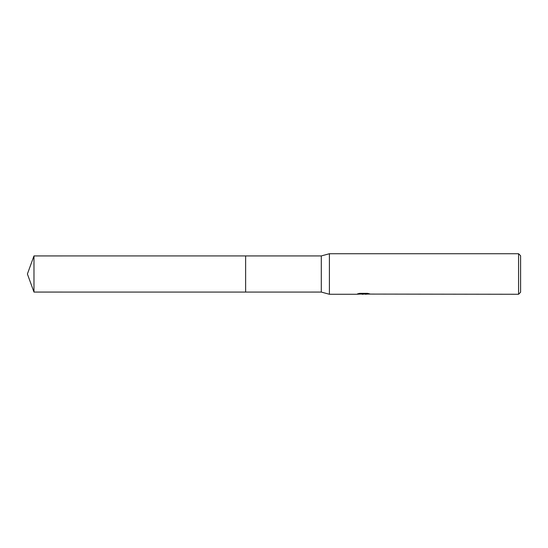 <?xml version="1.0" encoding="UTF-8"?>
<svg xmlns="http://www.w3.org/2000/svg" width="548" height="548" viewBox="0 0 548 548"><rect width="100%" height="100%" fill="white"/><g stroke="black" fill="none" stroke-linecap="round" stroke-linejoin="round"><path stroke-width="0.82" d="M358.789 293.536L363.995 293.536L363.995 293.886L356.282 294.269L329.403 294.269L321.292 292.07L245.627 292.077L245.627 255.93L321.292 255.93L329.403 253.731L518.572 253.731L520.6 255.758L520.6 292.242L518.572 294.269L360.824 294.071M245.627 292.077L245.627 255.923L245.627 292.077L33.976 292.07L33.976 255.93L245.627 255.923M321.292 292.07L321.292 255.93M329.403 294.269L329.403 253.731M363.18 294.269L362.221 294.269M518.572 294.269L518.572 253.731M363.995 293.886L357.515 293.886L359.625 293.351L367.619 293.351L369.934 293.947L365.249 294.255M363.495 293.934L368.448 293.536M33.976 255.93L27.4 274L33.976 292.07"/></g></svg>
